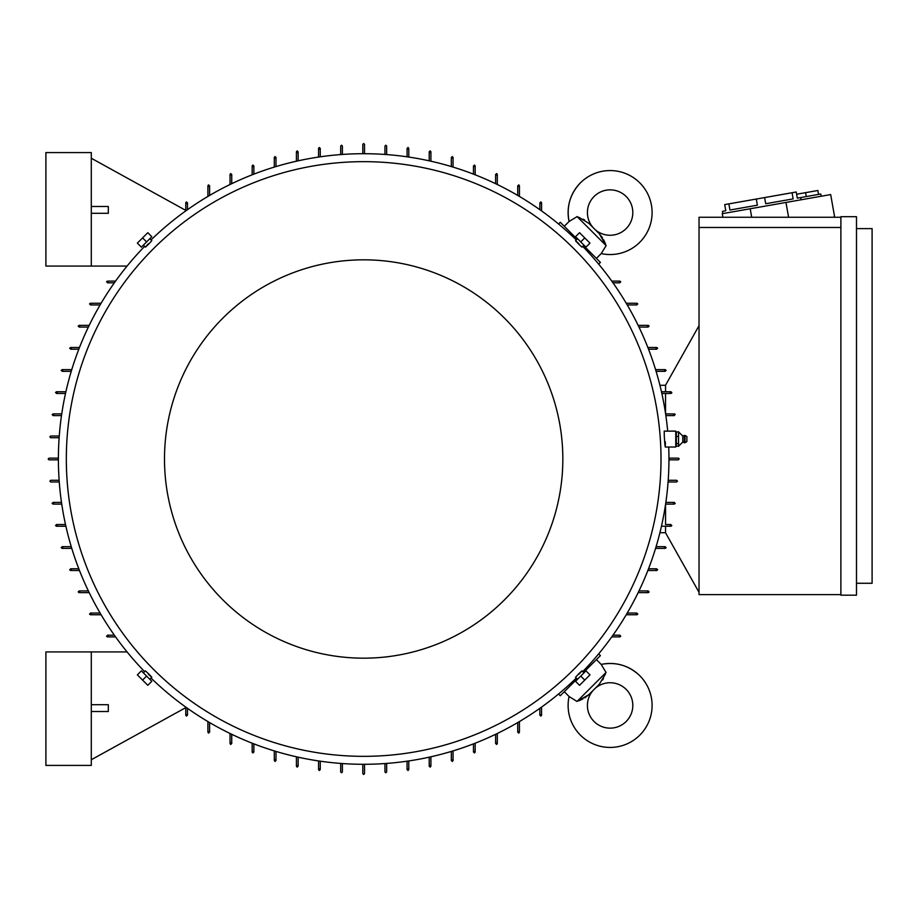 <?xml version="1.0" encoding="UTF-8"?>
<svg xmlns="http://www.w3.org/2000/svg" width="918" height="918" viewBox="0 0 918 918"><rect width="100%" height="100%" fill="white"/><g stroke="black" fill="none" stroke-linecap="round" stroke-linejoin="round"><path stroke-width="1.38" d="M602.541 237.911L599.305 233.78L606.121 245.634L601.187 253.586A41.987 41.987 0 0 0 639.8 182.866A41.987 41.987 0 0 0 569.08 221.49L576.584 216.958M626.168 228.605A22.698 22.698 0 0 1 595.105 229.592L593.085 227.561A22.698 22.698 0 0 1 594.061 196.509A22.698 22.698 0 0 1 626.168 196.509A22.698 22.698 0 0 1 626.168 228.605M605.559 244.142L604.48 241.595M604.113 240.814L603.574 239.724M588.908 223.395L598.857 233.344M584.663 220.068L583.137 219.207M578.581 217.13L588.886 223.361M584.755 697.875L588.886 694.639L577.032 701.455L569.08 696.51A41.987 41.987 0 0 0 639.8 735.134A41.987 41.987 0 0 0 601.187 664.414L605.708 671.907M594.061 721.491A22.698 22.698 0 0 1 593.085 690.439L595.105 688.408A22.698 22.698 0 0 1 626.168 689.395A22.698 22.698 0 0 1 626.168 721.491A22.698 22.698 0 0 1 594.061 721.491M578.535 700.882L581.071 699.814M581.863 699.447L582.941 698.896M599.282 684.243L589.322 694.192M602.598 679.997L603.47 678.471M605.536 673.904L599.305 684.22M58.385 459.849L49.021 459.849L48.172 459L49.021 458.151L58.385 458.151M364.515 764.281L364.515 773.644L363.666 774.505L362.817 773.644L362.817 764.281M679.079 458.621L678.322 459.849L668.958 459.849M362.817 153.719L362.817 144.356L363.666 143.495L364.515 144.356L364.515 153.719M582.723 671.632A305.281 305.281 0 0 0 668.717 447.02M667.684 431.127A305.281 305.281 0 0 0 582.723 246.368M576.309 239.942A305.281 305.281 0 0 0 151.034 239.942M144.619 246.368A305.281 305.281 0 0 0 144.619 671.632M665.263 447.02L675.763 447.02L675.763 431.127L664.207 431.127L664.299 436.222C665.034 447.686 665.389 449.579 665.355 441.914M150.047 238.955L151.803 240.711L148.716 244.05C144.505 248.112 144.401 248.021 148.418 243.752M583.71 245.381L581.955 247.137L578.627 244.05C574.553 239.827 574.657 239.736 578.914 243.752M661.006 459A297.34 297.34 0 0 0 363.666 161.66A297.34 297.34 0 0 0 66.325 459A297.34 297.34 0 0 0 363.666 756.34A297.34 297.34 0 0 0 661.006 459M588.369 250.35L587.417 251.302M571.363 235.26L572.316 234.308M572.316 683.692L571.363 682.74M587.417 666.697L588.369 667.65M164.494 459A199.172 199.172 0 0 0 363.666 658.172A199.172 199.172 0 0 0 562.837 459A199.172 199.172 0 0 0 363.666 259.828A199.172 199.172 0 0 0 164.494 459M143.633 672.619L145.377 670.863L148.716 673.95C152.79 678.173 152.686 678.264 148.418 674.248M577.296 679.045L575.54 677.289L578.627 673.95C582.838 669.888 582.93 669.979 578.914 674.248M601.187 253.586L596.39 258.383L583.55 245.542M606.121 245.634L577.032 216.545M577.135 239.116L564.295 226.276L569.08 221.49C566.314 206.688 570.089 193.813 580.417 182.866M569.08 696.51L564.295 691.724L577.135 678.884M577.032 701.455L606.121 672.366M583.55 672.458L596.39 659.617L601.187 664.414C615.978 661.637 628.853 665.424 639.8 675.751M151.206 680.686L141.98 671.46M585.351 671.46L576.125 680.686M576.125 237.314L585.351 246.54M141.98 246.54L151.206 237.314M678.597 436.486L676.337 436.486L676.337 431.953L675.763 432.998M722.822 213.584L722.432 211.358L725.782 210.761L724.704 204.611L728.858 203.876L796.227 192L797.317 198.15L800.668 197.554L801.058 199.791M792.073 192.734L793.152 198.885L765.704 203.727L764.625 197.577M756.306 199.045L757.384 205.184L729.948 210.027L728.858 203.876M793.152 198.885L765.704 203.727M800.668 197.554L820.784 194.008L821.174 196.245M798.993 197.852L797.317 198.15M676.337 431.953L678.597 431.953L682.774 436.061L682.774 442.074L678.597 446.194L676.337 446.194L675.763 445.138M678.528 443.451L678.528 446.343M678.528 436.073L678.528 444.025M682.774 436.061L684.335 435.384L684.335 442.763L682.774 442.074M685.012 442.694L686.882 441.627L686.882 436.52L685.012 435.453L685.012 442.694L684.335 442.763M796.617 194.237L817.858 190.496L818.546 194.409M142.588 237.911L137.367 243.132L141.383 247.149L146.593 241.927L142.588 237.911L147.798 232.702L151.814 236.706L146.593 241.927M584.755 237.911L579.533 232.702L575.529 236.706L580.738 241.927L584.755 237.911L589.976 243.132L585.959 247.149L580.738 241.927M584.755 680.089L589.976 674.868L585.959 670.851L580.738 676.073L584.755 680.089L579.533 685.298L575.529 681.294L580.738 676.073M142.588 680.089L147.798 685.298L151.814 681.294L146.593 676.073L142.588 680.089L137.367 674.868L141.383 670.851L146.593 676.073M805.568 192.665L806.256 196.567M856.494 228.616L872.1 228.616L872.1 583.274L856.494 583.274M678.528 431.689L678.528 436.75M678.597 443.612L676.337 443.612L676.337 436.486M676.337 446.194L676.337 443.612M856.494 216.705L856.494 595.185L840.888 595.185L840.888 216.705L856.494 216.705M722.891 217.268L722.259 213.687L830.675 194.57L834.623 216.923L832.66 217.268M91.295 711.507L108.324 711.507L108.324 704.703L91.295 704.703M91.295 651.929L45.9 651.929L45.9 765.417L91.295 765.417L91.295 651.929L127.074 651.929M91.295 213.297L108.324 213.297L108.324 206.493L91.295 206.493M91.295 266.071L45.9 266.071L45.9 152.583L91.295 152.583L91.295 266.071L127.074 266.071M750.201 208.765L751.704 217.268M785.969 202.453L788.585 217.268M840.888 227.48L699.034 227.48L699.034 217.268L840.888 217.268M840.888 594.623L699.034 594.623L699.034 227.48M151.034 678.058A305.281 305.281 0 0 0 576.309 678.058M230.039 184.518L230.039 174.431L230.888 173.571M230.533 173.651L231.244 175.2M252.163 174.81L252.163 165.917L253.012 165.068M252.714 165.114L253.322 166.709M274.298 167.087L274.298 157.403L275.148 156.553M274.907 156.588L275.389 158.217M296.422 161.212L296.422 151.734L297.283 150.873M297.099 150.896L297.455 152.56M318.557 157.07L318.557 148.326L319.407 147.477M319.292 147.477L319.533 149.164M340.693 154.58L340.693 146.054L341.542 145.205L342.391 146.054L342.391 154.453M671.792 392.571L671.551 393.202M671.769 392.434L670.106 392.789M665.55 393.455L670.943 393.455L661.832 393.455L665.55 393.455L665.55 413.536M665.607 413.892L674.661 413.949M675.12 414.374L674.34 413.892M675.189 414.615L673.502 414.856M668.958 458.151L678.413 458.151M678.322 458.151L679.171 459M676.612 480.275L668.212 480.275L676.612 480.275L677.461 481.135L676.612 481.984L668.086 481.984M673.502 503.144L675.189 503.408M665.607 504.108L674.34 504.108L675.2 503.305M665.55 524.545L670.943 524.545L665.55 524.545L665.55 504.464M670.106 525.211L671.769 525.566M342.391 763.546L342.391 771.946L341.542 772.795L340.693 771.946L340.693 763.42M319.533 768.836L319.292 770.523M319.407 770.523L318.557 769.674L318.557 760.93M297.455 765.44L297.099 767.104M297.283 767.127L296.422 766.266L296.422 756.788M275.389 759.783L274.907 761.412M275.148 761.447L274.298 760.597L274.298 750.913M253.322 751.291L252.714 752.886M253.012 752.932L252.163 752.083L252.163 743.19M231.244 742.8L230.533 744.349M230.888 744.429L230.039 743.569L230.039 733.482M209.178 731.485L208.34 732.966M208.753 733.08L207.904 732.22L207.904 721.559M187.111 714.502L186.147 715.902M186.629 716.051L185.78 715.202L185.78 707.101M185.78 707.617L91.295 759.748M115.576 636.897L107.463 636.897L106.614 636.048M106.763 636.53L108.163 635.554M101.106 614.762L90.446 614.762L89.597 613.913M89.7 614.337L91.18 613.488M89.184 592.638L79.097 592.638L78.248 591.777M78.328 592.144L79.866 591.421M79.476 570.503L70.583 570.503L69.734 569.653M69.791 569.952L71.374 569.355M71.753 548.367L62.068 548.367L61.219 547.518M61.254 547.759L62.894 547.277M65.878 526.244L56.4 526.244L55.55 525.394M55.562 525.566L57.226 525.211M61.735 504.108L52.992 504.108L52.142 503.259M52.154 503.385L53.841 503.144M59.245 481.984L50.72 481.984L49.87 481.135L50.72 480.275L59.131 480.275M59.131 437.725L50.72 437.725L49.87 436.865L50.72 436.016L59.245 436.016M53.841 414.856L52.154 414.615M52.142 414.741L52.992 413.892L61.735 413.892M57.226 392.789L55.562 392.434M55.55 392.606L56.4 391.756L65.878 391.756M62.894 370.723L61.254 370.241M61.219 370.482L62.068 369.633L71.753 369.633M71.374 348.645L69.791 348.048M69.734 348.347L70.583 347.497L79.476 347.497M79.866 326.579L78.328 325.856M78.248 326.223L79.097 325.362L89.184 325.362M91.18 304.512L89.7 303.663M89.597 304.087L90.446 303.238L101.106 303.238M108.163 282.446L106.763 281.47M106.614 281.952L107.463 281.103L115.576 281.103M185.78 210.383L91.295 158.252M185.78 210.899L185.78 202.798L186.629 201.949M186.147 202.098L187.111 203.498M207.904 196.441L207.904 185.78L208.753 184.92M208.34 185.034L209.178 186.515M519.003 732.966L518.165 731.485M519.427 721.559L519.427 732.22L518.578 733.08M408.051 770.523L407.81 768.836M408.785 760.93L408.785 769.674L407.925 770.523M430.244 767.104L429.876 765.44M430.909 756.788L430.909 766.266L430.06 767.127M452.425 761.412L451.954 759.783M453.044 750.913L453.044 760.597L452.195 761.447M474.617 752.886L474.021 751.291M475.168 743.19L475.168 752.083L474.319 752.932M496.81 744.349L496.087 742.8M497.304 733.482L497.304 743.569L496.454 744.429M541.195 715.902L540.232 714.502M541.563 707.101L541.563 715.202L540.713 716.051M564.295 691.724L560.278 695.729L558.546 693.997M598.662 653.868L600.406 655.613L596.39 659.617M620.717 636.048L619.868 636.897L611.767 636.897M386.65 763.42L386.65 771.946L385.801 772.795L384.952 771.946L384.952 763.546M611.767 281.103L619.868 281.103L620.717 281.952M596.39 258.383L600.406 262.387L598.662 264.132M558.546 224.003L560.278 222.271L564.295 226.276M540.713 201.949L541.563 202.798L541.563 210.899M518.578 184.92L519.427 185.78L519.427 196.441M518.165 186.515L519.003 185.034M496.454 173.571L497.304 174.431L497.304 184.518M496.087 175.2L496.81 173.651M474.319 165.068L475.168 165.917L475.168 174.81M474.021 166.709L474.617 165.114M452.195 156.553L453.044 157.403L453.044 167.087M451.954 158.217L452.425 156.588M430.06 150.873L430.909 151.734L430.909 161.212M429.876 152.56L430.244 150.896M407.925 147.477L408.785 148.326L408.785 157.07M407.81 149.164L408.051 147.477M540.232 203.498L541.195 202.098M384.952 154.453L384.952 146.054L385.801 145.205L386.65 146.054L386.65 154.58M637.746 613.913L636.897 614.762L626.225 614.762M636.151 613.488L637.631 614.337M649.095 591.777L648.246 592.638L638.148 592.638M647.477 591.421L649.015 592.144M657.609 569.653L656.76 570.503L647.867 570.503M655.957 569.355L657.552 569.952M666.112 547.518L665.263 548.367L655.578 548.367M664.448 547.277L666.078 547.759M671.391 526.106L671.792 525.417M619.168 635.554L620.568 636.53M699.034 592.351L665.55 532.773L665.55 526.244M665.55 391.756L665.55 385.227L699.034 325.649M666.078 370.241L664.448 370.723M655.578 369.633L665.263 369.633L666.112 370.482M657.552 348.048L655.957 348.645M647.867 347.497L656.749 347.497L657.609 348.347M649.015 325.856L647.477 326.579M638.148 325.362L648.246 325.362L649.095 326.223M637.631 303.663L636.151 304.512M626.225 303.238L636.897 303.238L637.746 304.087M620.568 281.47L619.168 282.446M674.34 415.59L665.848 415.59L674.34 415.59M665.848 502.41L674.34 502.41L665.848 502.41M661.453 391.756L670.943 391.756L671.792 392.606M231.738 174.431L231.738 183.692M253.873 165.917L253.873 174.145M275.997 157.403L275.997 166.571M298.132 151.734L298.132 160.834M320.256 148.326L320.256 156.817M407.076 156.817L407.076 148.326M429.211 160.834L429.211 151.734M451.335 166.571L451.335 157.403M473.47 174.145L473.47 165.917M495.605 183.692L495.605 174.431M517.729 195.442L517.729 185.78M539.864 209.694L539.864 202.798M619.868 282.813L612.983 282.813M636.897 304.937L627.235 304.937M648.246 327.072L638.974 327.072M656.749 349.196L648.521 349.196M665.263 371.331L656.095 371.331M670.943 526.244L661.453 526.244M656.095 546.669L665.263 546.669M648.521 568.804L656.749 568.804M638.974 590.928L648.246 590.928M627.235 613.063L636.897 613.063M612.983 635.187L619.868 635.187M539.864 715.202L539.864 708.306M517.729 732.22L517.729 722.558M495.605 743.569L495.605 734.308M473.47 752.083L473.47 743.855M451.335 760.597L451.335 751.429M429.211 766.266L429.211 757.166M407.076 769.674L407.076 761.183M320.256 761.183L320.256 769.674M298.132 757.166L298.132 766.266M275.997 751.429L275.997 760.597M253.873 743.855L253.873 752.083M231.738 734.308L231.738 743.569M209.602 722.558L209.602 732.22M187.479 708.306L187.479 715.202M107.463 635.187L114.36 635.187M90.446 613.063L100.108 613.063M79.097 590.928L88.358 590.928M70.583 568.804L78.81 568.804M62.068 546.669L71.248 546.669M56.4 524.545L65.499 524.545M52.992 502.41L61.483 502.41M61.483 415.59L52.992 415.59M65.499 393.455L56.4 393.455M71.248 371.331L62.068 371.331M78.81 349.196L70.583 349.196M88.358 327.072L79.097 327.072M100.108 304.937L90.446 304.937M114.36 282.813L107.463 282.813M187.479 202.798L187.479 209.694M209.602 185.78L209.602 195.442M665.55 532.715L659.927 532.715M665.55 385.285L659.927 385.285M685.012 435.453L684.335 435.384M143.633 245.381L145.377 247.137M577.296 238.955L575.54 240.711M583.71 672.619L581.955 670.863M150.047 679.045L151.803 677.289"/></g></svg>
